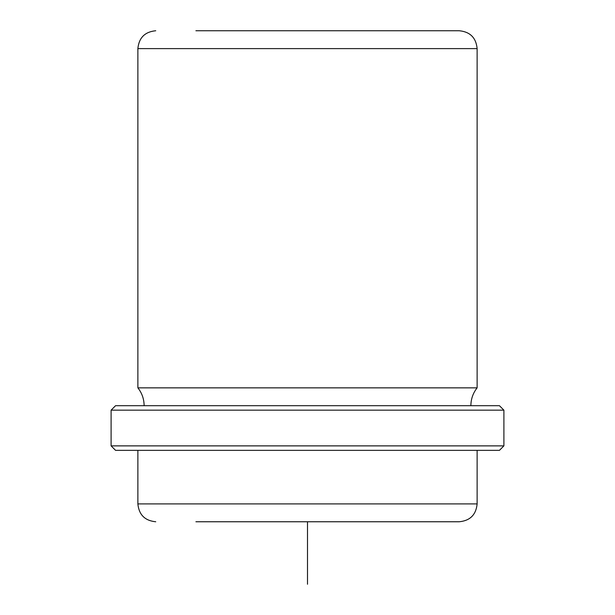 <?xml version="1.0" encoding="UTF-8"?>
<svg xmlns="http://www.w3.org/2000/svg" width="615" height="615" viewBox="0 0 615 615"><rect width="100%" height="100%" fill="white"/><g stroke="black" fill="none" stroke-linecap="round" stroke-linejoin="round"><path stroke-width="0.92" d="M440.686 30.75L419.092 30.75M195.908 30.75L459.267 30.75C470.114 31.811 476.064 37.761 477.125 48.608L137.875 48.608C138.936 37.761 144.886 31.811 155.733 30.75M144.125 405.7C144.064 399.043 141.98 393.093 137.875 387.85L477.125 387.85L477.125 48.608M139.059 405.7L499.441 405.7L503.9 410.167L111.1 410.167L115.558 405.7L139.059 405.7M503.9 445.875L499.441 450.341L115.558 450.341L111.1 445.875L503.9 445.875L503.9 410.167M195.908 521.758L459.267 521.758C470.114 520.697 476.064 514.747 477.125 503.9L477.125 450.341M440.686 521.758L419.092 521.758M307.5 521.758L307.5 584.25M155.733 521.758C144.886 520.697 138.936 514.747 137.875 503.9L477.125 503.9M137.875 387.85L137.875 48.608M470.875 405.7C470.936 399.043 473.02 393.093 477.125 387.85M111.1 445.875L111.1 410.167M137.875 503.9L137.875 450.341"/></g></svg>
